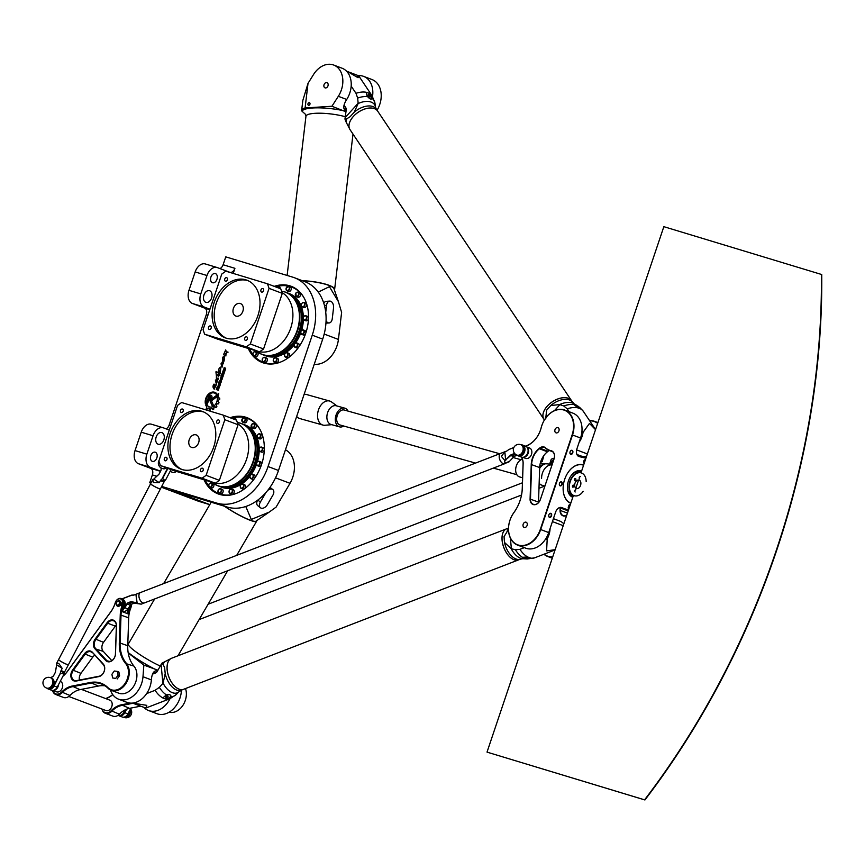 <?xml version="1.0" encoding="UTF-8"?>
<svg xmlns="http://www.w3.org/2000/svg" width="865" height="865" viewBox="0 0 865 865"><rect width="100%" height="100%" fill="white"/><g stroke="black" fill="none" stroke-linecap="round" stroke-linejoin="round"><path stroke-width="1.3" d="M209.795 504.63L171.984 490.325L227.127 507.031A49.921 37 -69.3 0 0 278.487 470.484L322.699 339.134A49.921 37 -69.3 0 0 304.923 281.698L294.468 277.741A49.921 37 110.7 0 1 312.254 335.177L268.042 466.527A49.921 37 110.7 0 1 216.683 503.073L161.723 486.422M210.476 396.657A0.768 0.573 -69.3 0 0 209.676 397.219A0.768 0.573 110.7 0 1 210.736 397.543L210.163 399.241A2.541 1.881 -69.3 0 0 210.184 401.284L212.206 405.858A5.428 4.022 -69.3 0 0 213.406 405.253L211.309 400.56A1.416 1.049 110.7 0 1 211.287 399.414L211.817 397.868A2.292 1.698 -69.3 0 0 210.995 395.229A2.292 1.698 110.7 0 1 211.028 395.24A2.292 1.698 110.7 0 1 211.849 397.878L211.33 399.435A1.416 1.049 -69.3 0 0 211.341 400.571L213.406 405.253M209.676 397.219L207.373 404.052L209.633 397.208M207.373 404.052L205.762 405.253L207.34 404.042M211.028 395.24L210.995 395.229A2.292 1.698 -69.3 0 0 208.552 396.884L205.762 405.253M213.439 405.263A5.428 4.022 110.7 0 1 212.239 405.869L212.206 405.858M218.726 393.683L218.045 395.835L212.498 400.073A0.768 0.562 110.7 0 1 211.979 400.171A0.768 0.562 -69.3 0 0 212.466 400.062L218.012 395.824L218.726 393.683L212.001 398.841A0.768 0.562 -69.3 0 0 211.968 400.171L211.968 400.171M216.542 371.485L217.169 372.404L216.542 371.485L215.904 371.853L216.466 376.394L217.223 374.459L218.413 376.707L220.283 373.312L218.391 376.697M219.937 373.366L218.64 375.756L217.98 371.928L218.65 375.767M217.245 374.491L216.445 376.383M218.012 371.95L217.147 372.404M219.645 372.555L220.607 367.712L219.602 372.534M220.91 366.965L220.272 372.48L220.91 366.965C218.64 368.133 218.099 370.069 219.299 372.772M220.607 367.712L220.24 372.458M223.57 362.846L223.192 363.884L223.57 362.846L222.402 361.635L221.213 364.003M222.435 361.646L223.419 362.889M222.229 362.543L222.143 367.128L222.208 362.543L223.213 363.884M220.997 363.808L222.121 367.128M217.991 387.152L217.537 389.282L216.899 389.088L217.807 387.098L216.931 389.099M218.596 389.596L218.423 390.245L216.293 389.585L218.391 390.223L218.294 388.147L219.407 387.185L218.499 387.466L218.304 386.579L218.542 387.455M218.337 386.59L217.915 386.46A0.735 0.551 -69.3 0 0 217.158 387.001L216.293 389.585M219.18 387.877L219.407 387.185M219.213 387.888L217.915 389.391M221.991 377.454L221.245 377.637L222.121 377.897L221.408 379.108L221.213 377.627L221.051 379.011M220.791 379.573A0.778 0.573 110.7 0 1 220.748 379.551A0.778 0.573 -69.3 0 0 220.759 379.562L221.31 379.724A0.778 0.573 -69.3 0 0 222.11 379.151L222.575 377.778A0.778 0.573 -69.3 0 0 222.305 376.881A0.778 0.573 110.7 0 1 222.619 377.789L222.154 379.173A0.778 0.573 110.7 0 1 221.343 379.735L220.726 379.551A0.778 0.573 -69.3 0 1 220.445 378.654L220.91 377.27A0.778 0.573 -69.3 0 1 221.71 376.707L222.273 376.87A0.778 0.573 -69.3 0 1 222.305 376.881L222.337 376.891M225.149 368.631L223.949 370.501L225.03 368.587L224.932 370.793L225.668 368.609L224.662 368.295L223.894 369.842L224.132 367.701L223.559 370.382M223.916 369.842L224.478 367.798M225.538 368.079L224.565 370.685M223.192 375.951L223.019 376.589L220.845 375.929L222.986 376.578L221.764 374.75L220.845 375.929M221.948 375.572L222.143 374.869M221.991 373.799L221.386 374.329M223.743 374.329L222.078 373.821L221.862 374.469L223.527 374.978L223.743 374.329L223.559 374.988L221.862 374.469M224.792 371.204L224.176 373.15A0.768 0.573 110.7 0 1 223.386 373.712L222.824 373.55A0.789 0.584 110.7 0 1 222.781 373.529L223.343 373.702A0.768 0.573 -69.3 0 0 224.143 373.139L224.792 371.204L223.462 373.075L223.127 370.707L222.478 372.62A0.789 0.584 -69.3 0 0 222.792 373.539L222.759 373.529M223.559 370.836L223.084 372.956M218.802 385.704L218.953 384.32L219.732 384.147L219.559 385.52L218.65 385.249M219.71 384.147L218.683 385.26M220.045 383.573A0.778 0.573 -69.3 0 0 220.024 383.573L220.078 383.595A0.778 0.573 110.7 0 1 220.359 384.493L219.894 385.866L220.326 384.471A0.778 0.573 -69.3 0 0 220.045 383.573L219.461 383.4A0.778 0.573 -69.3 0 0 218.661 383.974L218.196 385.347A0.778 0.573 -69.3 0 0 218.499 386.255A0.778 0.573 110.7 0 1 218.488 386.255M219.894 385.866A0.778 0.573 110.7 0 1 219.094 386.439L219.061 386.428A0.778 0.573 -69.3 0 0 219.861 385.855L219.861 385.855M220.856 380.773L220.164 380.924L220.856 380.773L220.672 382.189L219.667 382.287L220.121 380.914L219.699 382.298M218.542 382.622L220.153 383.108A0.8 0.595 -69.3 0 0 220.986 382.525L221.451 381.119A0.778 0.573 -69.3 0 0 221.181 380.222L220.597 380.049A0.778 0.584 -69.3 0 0 219.786 380.622L218.51 382.611L220.153 383.108M221.213 380.232L221.181 380.222A0.778 0.573 -69.3 0 0 221.148 380.211A0.778 0.573 110.7 0 1 221.494 381.13L221.018 382.535A0.8 0.595 110.7 0 1 220.197 383.119M227.733 351.947L228.068 352.131C226.446 352.715 225.722 353.99 225.916 355.958L225.895 355.947C225.689 353.98 226.403 352.704 228.036 352.109L226.295 352.012L225.722 349.914L223.592 354.499L225.527 353.298L223.592 354.499M225.733 349.925L226.306 352.012M225.527 353.298L225.916 355.958M216.423 384.471L214.217 389.207L216.423 384.471L215.515 385.368L214.596 384.352L214.379 388.439L214.023 384.082L214.39 388.439M214.596 384.352L215.526 385.379M214.023 384.082C212.639 385.877 212.693 387.585 214.196 389.196L214.239 389.207M224.446 356.358L223.138 361.419L224.424 356.348L224.057 361.105L224.738 355.601L224.078 361.105M224.77 355.623L224.738 355.601C222.456 356.769 221.927 358.716 223.116 361.408L223.159 361.429M215.353 380.005L216.315 384.028L218.434 378.319L217.71 379.324L216.38 376.859L216.553 382.914M216.38 376.859L217.721 379.335M218.434 378.319L217.472 380.157M217.364 380.103L216.315 384.028M214.801 392.332L214.834 392.342A8.477 6.282 110.7 0 1 214.834 392.342A8.477 6.282 110.7 0 1 216.996 393.975L216.358 394.418L216.964 393.953A8.477 6.282 -69.3 0 0 214.801 392.332A8.477 6.282 -69.3 0 0 207.687 394.97A8.477 6.282 -69.3 0 0 205.405 403.825L205.859 402.485A7.677 5.687 110.7 0 1 208.422 395.067A7.677 5.687 110.7 0 1 214.52 393.078A7.677 5.687 110.7 0 1 216.358 394.418M214.531 393.088A7.677 5.687 -69.3 0 0 208.443 395.089A7.677 5.687 -69.3 0 0 205.892 402.495L205.405 403.825M218.261 396.732L217.191 397.532A7.082 5.244 110.7 0 1 215.147 404.788A7.082 5.244 110.7 0 1 209.298 406.874A7.082 5.244 110.7 0 1 207.232 405.155L206.162 405.977A8.553 6.336 -69.3 0 0 206.822 406.896L206.27 408.55A10.164 7.536 -69.3 0 0 206.951 409.113L208.173 407.977A8.553 6.336 -69.3 0 0 208.768 408.258A8.553 6.336 110.7 0 1 208.789 408.269A8.553 6.336 -69.3 0 0 209.211 408.399L209.211 410.042A10.164 7.536 -69.3 0 0 210.173 410.14L210.952 408.55A8.553 6.336 -69.3 0 0 212.087 408.323L212.704 409.664A10.164 7.536 -69.3 0 0 213.698 409.199L213.882 407.48A8.553 6.336 -69.3 0 0 214.942 406.669L216.012 407.426A10.164 7.536 -69.3 0 0 216.823 406.507L216.38 405.036A8.553 6.336 -69.3 0 0 217.158 403.782L218.467 403.836A10.164 7.536 -69.3 0 0 218.964 402.625L218.023 401.63A8.553 6.336 -69.3 0 0 218.337 400.214L219.656 399.457A10.164 7.536 -69.3 0 0 219.71 398.268L218.434 397.976A8.553 6.336 -69.3 0 0 218.261 396.732L218.304 396.743A8.553 6.336 110.7 0 1 218.467 397.976M219.569 397.986L219.753 398.278A10.164 7.536 110.7 0 1 219.699 399.468L218.337 400.214A8.553 6.336 110.7 0 1 218.056 401.641L218.996 402.636A10.164 7.536 110.7 0 1 218.499 403.847L217.158 403.782A8.553 6.336 110.7 0 1 216.412 405.058L216.38 405.036M216.412 405.058L216.866 406.518A10.164 7.536 110.7 0 1 216.045 407.437L215.731 407.512M214.963 406.691A8.553 6.336 110.7 0 1 213.925 407.491L213.882 407.48M213.925 407.491L213.731 409.21A10.164 7.536 110.7 0 1 212.736 409.675L212.541 409.664M212.098 408.345A8.553 6.336 110.7 0 1 210.984 408.561L210.952 408.55M210.984 408.561L210.206 410.151A10.164 7.536 110.7 0 1 209.287 410.064L209.287 410.064M208.206 407.999L207.049 409.156M209.308 406.885A7.082 5.244 -69.3 0 1 207.265 405.166L207.232 405.155M170.816 425.493L169.172 424.996L206.303 314.655L207.946 315.152M150.91 483.146L149.721 482.789L152.37 474.907A5.547 3.72 106.9 0 0 150.661 468.333L138.465 463.726L150.283 467.305A11.094 7.439 -73.1 0 1 146.855 454.157L135.037 450.579A11.094 7.439 106.9 0 0 138.465 463.726M219.959 268.583A5.547 3.72 106.9 0 0 223.105 264.744L225.754 256.862L292.716 277.146A49.921 37 110.7 0 1 294.468 277.741M223.105 264.744L234.923 268.323L233.204 273.405M230.058 417.719A40.774 30.221 110.7 0 1 245.595 417.168A40.774 30.221 110.7 0 1 247.022 417.654A40.774 30.221 110.7 0 1 260.862 466.484A40.774 30.221 110.7 0 1 218.164 493.915A40.774 30.221 110.7 0 1 204.064 479.805M274.259 286.358A40.774 30.221 110.7 0 1 289.797 285.818A40.774 30.221 110.7 0 1 291.235 286.304A40.774 30.221 110.7 0 1 305.064 335.133A40.774 30.221 110.7 0 1 262.365 362.565A40.774 30.221 110.7 0 1 248.266 348.454M172.557 472.333A5.547 4.109 110.7 0 0 172.751 472.398A5.547 4.109 110.7 0 0 176.406 471.425A5.547 4.109 110.7 0 1 172.751 472.398A5.547 4.109 110.7 0 1 172.557 472.333L170.102 471.403M149.721 482.789L150.867 483.221M161.322 487.179L198.474 501.246L209.773 504.663M135.037 450.579L141.233 432.186L153.051 435.765A11.094 7.439 -73.1 0 1 163.226 427.786A11.094 7.439 -73.1 0 1 163.55 427.894L169.27 430.067M151.732 424.315A11.094 7.439 106.9 0 0 151.407 424.207A11.094 7.439 106.9 0 0 141.233 432.186M169.172 424.996A5.547 3.72 -73.1 0 1 166.026 428.835M209.795 309.659L204.594 308.081A5.547 3.72 -73.1 0 1 206.303 314.655M204.594 308.081L192.398 303.464L204.216 307.053A11.094 7.439 -73.1 0 1 200.788 293.905L188.97 290.326A11.094 7.439 106.9 0 0 192.398 303.464M188.97 290.326L195.166 271.934L206.973 275.513A11.094 7.439 -73.1 0 1 217.158 267.534A11.094 7.439 -73.1 0 1 217.483 267.642L229.668 272.259A5.547 3.72 -73.1 0 0 229.831 272.313A5.547 3.72 -73.1 0 0 234.923 268.323M205.665 264.063A11.094 7.439 106.9 0 0 205.34 263.955A11.094 7.439 106.9 0 0 195.166 271.934M155.354 452.254A4.801 3.211 -73.1 0 1 156.868 457.834A4.801 3.211 -73.1 0 1 152.435 461.38A4.801 3.211 -73.1 0 1 150.748 455.866A4.801 3.211 -73.1 0 1 155.213 452.2A4.801 3.211 -73.1 0 1 155.354 452.254M212.412 282.693A4.801 3.211 -73.1 0 1 210.898 277.114A4.801 3.211 -73.1 0 1 215.331 273.556A4.801 3.211 -73.1 0 1 217.018 279.081A4.801 3.211 -73.1 0 1 212.552 282.736A4.801 3.211 -73.1 0 1 212.412 282.693M209.698 290.759A6.098 4.087 -73.1 0 1 211.622 297.863A6.098 4.087 -73.1 0 1 205.989 302.382A6.098 4.087 -73.1 0 1 203.837 295.354A6.098 4.087 -73.1 0 1 209.525 290.705A6.098 4.087 -73.1 0 1 209.698 290.759M161.96 432.63A6.098 4.087 -73.1 0 1 163.885 439.723A6.098 4.087 -73.1 0 1 158.241 444.242A6.098 4.087 -73.1 0 1 156.1 437.214A6.098 4.087 -73.1 0 1 161.777 432.565A6.098 4.087 -73.1 0 1 161.96 432.63M206.973 275.513L200.788 293.905M204.216 307.053L209.946 309.216M153.051 435.765L146.855 454.157M150.283 467.305L160.598 471.209M292.943 287.039A40.774 30.221 -69.3 0 0 289.191 286.293M260.841 361.224A40.774 30.221 -69.3 0 0 264.139 363.149M248.742 418.39A40.774 30.221 -69.3 0 0 244.99 417.654M216.628 492.574A40.774 30.221 -69.3 0 0 219.926 494.51M257.554 355.71A2.357 1.752 -69.3 0 0 257.132 352.174L255.564 351.579A2.357 1.752 -69.3 0 0 253.099 353.169A2.357 1.752 -69.3 0 0 253.899 355.991A2.357 1.752 -69.3 0 0 255.986 355.115A2.357 1.752 -69.3 0 0 255.564 351.579C252.85 351.969 252.288 353.439 253.899 355.991L255.456 356.585A2.357 1.752 -69.3 0 0 257.554 355.71M267.231 360.673A2.357 1.752 -69.3 0 0 266.398 357.959L264.831 357.364A2.357 1.752 -69.3 0 0 262.365 358.953A2.357 1.752 -69.3 0 0 263.155 361.775A2.357 1.752 -69.3 0 0 265.663 360.078A2.357 1.752 -69.3 0 0 264.831 357.364C262.117 357.753 261.554 359.224 263.155 361.775L264.722 362.37A2.357 1.752 -69.3 0 0 267.231 360.673M278.476 360.164A2.357 1.752 -69.3 0 0 277.481 358.337L275.913 357.753A2.357 1.752 -69.3 0 0 273.448 359.332A2.357 1.752 -69.3 0 0 274.248 362.154A2.357 1.752 -69.3 0 0 276.908 359.57A2.357 1.752 -69.3 0 0 275.913 357.753C273.199 358.132 272.637 359.602 274.248 362.154L275.805 362.749A2.357 1.752 -69.3 0 0 278.476 360.164M289.57 354.25A2.357 1.752 -69.3 0 0 288.694 353.266L287.126 352.671A2.357 1.752 -69.3 0 0 284.661 354.261A2.357 1.752 -69.3 0 0 285.461 357.083A2.357 1.752 -69.3 0 0 287.515 356.25A2.357 1.752 -69.3 0 0 288.002 353.655A2.357 1.752 -69.3 0 0 287.126 352.671C284.412 353.061 283.85 354.531 285.461 357.083L287.018 357.678A2.357 1.752 -69.3 0 0 289.083 356.845A2.357 1.752 -69.3 0 0 289.57 354.25M298.825 343.848A2.357 1.752 -69.3 0 0 298.328 343.502L296.76 342.918A2.357 1.752 -69.3 0 0 294.295 344.497A2.357 1.752 -69.3 0 0 295.095 347.319A2.357 1.752 -69.3 0 0 297.398 346.108A2.357 1.752 -69.3 0 0 297.257 343.254A2.357 1.752 -69.3 0 0 296.76 342.918C294.046 343.297 293.495 344.767 295.095 347.319L296.663 347.914A2.357 1.752 -69.3 0 0 298.966 346.703A2.357 1.752 -69.3 0 0 298.825 343.848M305.864 332.874A2.357 1.752 -69.3 0 0 304.923 330.549L303.258 329.922C300.62 330.333 300.09 331.814 301.68 334.366A2.357 1.752 -69.3 0 0 304.156 332.776A2.357 1.752 -69.3 0 0 303.356 329.954A2.357 1.752 -69.3 0 0 303.269 329.922A2.357 1.752 -69.3 0 0 300.858 331.598A2.357 1.752 -69.3 0 0 301.68 334.366L303.247 334.96A2.357 1.752 -69.3 0 0 305.604 333.641M305.788 320.774A2.357 1.752 -69.3 0 0 308.264 319.185A2.357 1.752 -69.3 0 0 307.464 316.363L305.896 315.768A2.357 1.752 -69.3 0 0 305.118 315.714A2.357 1.752 -69.3 0 0 303.28 317.855A2.357 1.752 -69.3 0 0 304.231 320.18A2.357 1.752 -69.3 0 0 306.697 318.59A2.357 1.752 -69.3 0 0 305.896 315.768L305.053 315.714C303.053 316.439 302.782 317.931 304.231 320.18L305.788 320.774M303.907 307.518A2.357 1.752 -69.3 0 0 306.372 305.929A2.357 1.752 -69.3 0 0 305.572 303.107L304.004 302.523A2.357 1.752 -69.3 0 0 302.523 302.782A2.357 1.752 -69.3 0 0 301.334 305.053A2.357 1.752 -69.3 0 0 302.339 306.924A2.357 1.752 -69.3 0 0 304.804 305.345A2.357 1.752 -69.3 0 0 304.004 302.523L302.436 302.782C300.955 304.534 300.923 305.907 302.339 306.924L303.907 307.518M297.863 297.214A2.357 1.752 -69.3 0 0 300.328 295.635A2.357 1.752 -69.3 0 0 299.528 292.813L297.971 292.219A2.357 1.752 -69.3 0 0 295.873 293.094A2.357 1.752 -69.3 0 0 296.295 296.63A2.357 1.752 -69.3 0 0 298.771 295.041A2.357 1.752 -69.3 0 0 297.971 292.219L295.798 293.094L296.295 296.63L297.863 297.214M288.596 291.44A2.357 1.752 -69.3 0 0 291.062 289.851A2.357 1.752 -69.3 0 0 290.272 287.029L288.705 286.434A2.357 1.752 -69.3 0 0 286.196 288.132A2.357 1.752 -69.3 0 0 287.029 290.845A2.357 1.752 -69.3 0 0 289.505 289.256A2.357 1.752 -69.3 0 0 288.705 286.434L286.12 288.099L287.029 290.845L288.596 291.44M280.173 288.596A2.357 1.752 -69.3 0 0 279.19 286.639L277.622 286.055A2.357 1.752 -69.3 0 0 275.578 286.856M213.352 487.06A2.357 1.752 -69.3 0 0 212.92 483.535L211.352 482.94A2.357 1.752 -69.3 0 0 208.887 484.53A2.357 1.752 -69.3 0 0 209.687 487.352A2.357 1.752 -69.3 0 0 211.784 486.465A2.357 1.752 -69.3 0 0 211.352 482.94C208.638 483.319 208.087 484.789 209.687 487.352L211.255 487.947A2.357 1.752 -69.3 0 0 213.352 487.06M223.029 492.023A2.357 1.752 -69.3 0 0 222.186 489.32L220.618 488.725A2.357 1.752 -69.3 0 0 218.153 490.304A2.357 1.752 -69.3 0 0 218.953 493.137A2.357 1.752 -69.3 0 0 221.462 491.439A2.357 1.752 -69.3 0 0 220.618 488.725C217.904 489.103 217.353 490.574 218.953 493.137L220.521 493.72A2.357 1.752 -69.3 0 0 223.029 492.023M234.274 491.515A2.357 1.752 -69.3 0 0 233.269 489.698L231.701 489.103A2.357 1.752 -69.3 0 0 229.236 490.693A2.357 1.752 -69.3 0 0 230.036 493.515A2.357 1.752 -69.3 0 0 232.707 490.92A2.357 1.752 -69.3 0 0 231.701 489.103C228.987 489.493 228.436 490.963 230.036 493.515L231.604 494.11A2.357 1.752 -69.3 0 0 234.274 491.515M245.368 485.611A2.357 1.752 -69.3 0 0 244.481 484.627L242.914 484.032A2.357 1.752 -69.3 0 0 240.448 485.622A2.357 1.752 -69.3 0 0 241.249 488.444A2.357 1.752 -69.3 0 0 243.314 487.601A2.357 1.752 -69.3 0 0 243.8 485.016A2.357 1.752 -69.3 0 0 242.914 484.032C240.2 484.411 239.648 485.881 241.249 488.444L242.816 489.028A2.357 1.752 -69.3 0 0 244.881 488.195A2.357 1.752 -69.3 0 0 245.368 485.611M254.624 475.199A2.357 1.752 -69.3 0 0 254.126 474.863L252.558 474.269A2.357 1.752 -69.3 0 0 250.082 475.858A2.357 1.752 -69.3 0 0 250.882 478.68A2.357 1.752 -69.3 0 0 253.186 477.458A2.357 1.752 -69.3 0 0 253.056 474.604A2.357 1.752 -69.3 0 0 252.558 474.269C249.844 474.658 249.282 476.128 250.882 478.68L252.45 479.275A2.357 1.752 -69.3 0 0 254.753 478.053A2.357 1.752 -69.3 0 0 254.624 475.199M261.652 464.235A2.357 1.752 -69.3 0 0 260.711 461.899L259.057 461.283C256.408 461.683 255.889 463.164 257.478 465.716A2.357 1.752 -69.3 0 0 259.943 464.137A2.357 1.752 -69.3 0 0 259.143 461.315A2.357 1.752 -69.3 0 0 259.067 461.283A2.357 1.752 -69.3 0 0 256.656 462.948A2.357 1.752 -69.3 0 0 257.478 465.716L259.046 466.311A2.357 1.752 -69.3 0 0 261.403 464.992M261.587 452.125A2.357 1.752 -69.3 0 0 264.052 450.546A2.357 1.752 -69.3 0 0 263.252 447.724L261.684 447.129A2.357 1.752 -69.3 0 0 260.906 447.075A2.357 1.752 -69.3 0 0 259.078 449.216A2.357 1.752 -69.3 0 0 260.019 451.541A2.357 1.752 -69.3 0 0 262.484 449.951A2.357 1.752 -69.3 0 0 261.684 447.129L260.841 447.064C258.851 447.8 258.57 449.281 260.019 451.541L261.587 452.125M259.695 438.879A2.357 1.752 -69.3 0 0 262.16 437.29A2.357 1.752 -69.3 0 0 261.371 434.468L259.803 433.873A2.357 1.752 -69.3 0 0 258.311 434.144A2.357 1.752 -69.3 0 0 257.132 436.403A2.357 1.752 -69.3 0 0 258.127 438.285A2.357 1.752 -69.3 0 0 260.603 436.695A2.357 1.752 -69.3 0 0 259.803 433.873L258.224 434.144C256.754 435.884 256.721 437.268 258.127 438.285L259.695 438.879M253.661 428.575A2.357 1.752 -69.3 0 0 256.127 426.986A2.357 1.752 -69.3 0 0 255.326 424.164L253.759 423.569A2.357 1.752 -69.3 0 0 251.672 424.456A2.357 1.752 -69.3 0 0 252.093 427.98A2.357 1.752 -69.3 0 0 254.559 426.391A2.357 1.752 -69.3 0 0 253.759 423.569L251.585 424.445L252.093 427.98L253.661 428.575M244.395 422.79A2.357 1.752 -69.3 0 0 246.86 421.201A2.357 1.752 -69.3 0 0 246.06 418.379L244.492 417.795A2.357 1.752 -69.3 0 0 241.984 419.493A2.076 1.546 110.7 0 1 244.795 418.444A2.076 1.546 110.7 0 1 243.649 421.861A2.076 1.546 110.7 0 1 242.005 419.482A2.357 1.752 -69.3 0 0 242.827 422.196A2.357 1.752 -69.3 0 0 245.292 420.617A2.357 1.752 -69.3 0 0 244.492 417.795L241.919 419.46L242.827 422.196L244.395 422.79M235.972 419.957A2.357 1.752 -69.3 0 0 234.977 418L233.409 417.406A2.357 1.752 -69.3 0 0 231.377 418.217A2.076 1.546 110.7 0 1 234.026 419.211M166.458 467.9A4.995 3.698 110.7 0 0 166.48 467.879A5.547 4.109 110.7 0 1 162.804 468.635L161.928 468.311A5.547 4.109 -69.3 0 0 162.123 468.376A5.547 4.109 -69.3 0 0 165.604 467.554M209.233 329.424A1.838 1.362 110.7 0 1 210.476 325.954A1.838 1.362 110.7 0 1 209.233 329.424M247.347 339.048A1.838 1.362 110.7 0 1 244.752 338.161A1.838 1.362 110.7 0 1 247.347 339.048M262.874 288.607A1.838 1.362 110.7 0 1 261.63 292.078A1.838 1.362 110.7 0 1 262.874 288.607M224.77 278.984A1.838 1.362 110.7 0 1 227.354 279.86A1.838 1.362 110.7 0 1 224.77 278.984M242.87 311.238A6.661 4.93 110.7 0 1 235.788 316.028A6.661 4.93 110.7 0 1 233.528 308.059A6.661 4.93 110.7 0 1 240.502 303.583A6.661 4.93 110.7 0 1 242.87 311.238M269.047 288.369L250.331 343.978L246.287 346.854L204.605 334.225L217.839 339.231L259.522 351.86L263.565 348.984L282.282 293.376L280.747 288.813L267.512 283.807L269.047 288.369L282.282 293.376M247.985 280.649A30.783 22.814 -69.3 0 0 216.801 301.723A30.783 22.814 -69.3 0 0 226.219 338.161M257.921 315.639A30.783 22.814 110.7 0 1 225.16 337.804A30.783 22.814 110.7 0 1 214.715 300.933A30.783 22.814 110.7 0 1 246.958 280.217A30.783 22.814 110.7 0 1 257.921 315.639M261.554 354.239L256.181 350.855A33.184 24.598 110.7 0 0 297.182 330.365A33.184 24.598 110.7 0 0 281.547 291.202A33.281 24.663 110.7 0 1 284.585 291.84A33.281 24.663 110.7 0 1 285.104 292.002A33.281 24.663 110.7 0 1 285.753 292.24A33.281 24.663 110.7 0 1 297.614 330.527A33.281 24.663 110.7 0 1 262.192 354.488A33.281 24.663 110.7 0 1 261.554 354.239A33.281 24.663 110.7 0 1 258.148 352.347M285.753 292.24L287.223 292.792A33.281 24.663 110.7 0 1 298.512 332.657A33.281 24.663 110.7 0 1 263.663 355.05L262.192 354.488M299.614 306.578A32.005 23.723 110.7 0 1 282.077 352.92M287.894 293.062A33.281 24.674 110.7 0 1 288.586 293.311A33.281 24.674 110.7 0 1 299.874 333.166A33.281 24.674 110.7 0 1 265.014 355.558A33.281 24.674 110.7 0 1 264.333 355.288M288.932 293.44A33.281 24.674 110.7 0 1 289.278 293.57A33.281 24.674 110.7 0 1 303.388 317.26M303.388 319.39A33.281 24.674 110.7 0 1 301.604 330.365M300.685 333.122A33.281 24.674 110.7 0 1 295.56 342.973M294.089 344.951A33.281 24.674 110.7 0 1 265.717 355.829A33.281 24.674 110.7 0 1 265.371 355.688M278.141 286.25A40.212 29.81 110.7 0 1 290.316 286.607A40.212 29.81 110.7 0 1 291.732 287.083A40.212 29.81 110.7 0 1 304.599 298.858M280.693 362.003A40.212 29.81 110.7 0 1 263.263 362.305A40.212 29.81 110.7 0 1 254.332 356.164M252.84 354.358A40.212 29.81 110.7 0 1 249.553 348.844M291.732 287.083L294.522 288.142A40.212 29.81 110.7 0 1 295.862 288.705M267.426 363.83A40.212 29.81 110.7 0 1 266.052 363.365L263.263 362.305M246.287 346.854L259.522 351.86M250.331 343.978L263.565 348.984M204.605 334.225L203.07 329.651L221.775 274.054L225.819 271.178L267.512 283.807M218.672 419.957A1.838 1.362 110.7 0 1 217.429 423.428A1.838 1.362 110.7 0 1 218.672 419.957M180.569 410.334A1.838 1.362 110.7 0 1 183.153 411.221A1.838 1.362 110.7 0 1 180.569 410.334M165.031 460.775A1.838 1.362 110.7 0 1 166.275 457.304A1.838 1.362 110.7 0 1 165.031 460.775M203.134 470.398A1.838 1.362 110.7 0 1 200.55 469.522A1.838 1.362 110.7 0 1 203.134 470.398M189.208 439.723A6.661 4.93 110.7 0 1 196.301 434.933A6.661 4.93 110.7 0 1 198.55 442.902A6.661 4.93 110.7 0 1 191.587 447.389A6.661 4.93 110.7 0 1 189.208 439.723M238.07 424.737L236.534 420.163L223.3 415.157L224.835 419.73L238.07 424.737L219.364 480.345L215.32 483.221L173.627 470.592L160.403 465.575L158.857 461.013L177.574 405.404L181.618 402.528L223.3 415.157M203.783 412.01A30.783 22.814 -69.3 0 0 172.081 434.533A30.783 22.814 -69.3 0 0 182.007 469.522M169.994 433.743A30.783 22.814 110.7 0 1 202.745 411.578A30.783 22.814 110.7 0 1 213.19 448.448A30.783 22.814 110.7 0 1 180.958 469.165A30.783 22.814 110.7 0 1 169.994 433.743M240.903 423.363L237.334 422.531A33.281 24.663 110.7 0 1 240.903 423.363A33.281 24.663 110.7 0 1 241.551 423.591A33.281 24.663 110.7 0 1 253.131 462.667A33.281 24.663 110.7 0 1 219.159 486.249A33.281 24.663 110.7 0 1 217.991 485.849A33.281 24.663 110.7 0 1 217.353 485.589A33.281 24.663 110.7 0 1 213.936 483.708M241.551 423.591L243.022 424.153A33.281 24.663 110.7 0 1 254.591 463.229A33.281 24.663 110.7 0 1 220.629 486.8A33.281 24.663 110.7 0 1 219.451 486.4L217.991 485.849M255.413 437.939A32.005 23.723 110.7 0 1 237.875 484.281M243.681 424.412A33.281 24.674 110.7 0 1 244.373 424.661A33.281 24.674 110.7 0 1 255.954 463.737A33.281 24.674 110.7 0 1 221.981 487.319A33.281 24.674 110.7 0 1 220.813 486.919A33.281 24.674 110.7 0 1 220.132 486.638M249.877 476.312A33.281 24.674 110.7 0 1 222.683 487.579A33.281 24.674 110.7 0 1 221.505 487.179A33.281 24.674 110.7 0 1 221.159 487.049M244.719 424.802A33.281 24.674 110.7 0 1 245.076 424.931A33.281 24.674 110.7 0 1 259.186 448.611M259.186 450.741A33.281 24.674 110.7 0 1 257.402 461.715M256.473 464.483A33.281 24.674 110.7 0 1 251.347 474.334M236.491 493.364A40.212 29.81 110.7 0 1 220.467 494.142A40.212 29.81 110.7 0 1 219.05 493.666A40.212 29.81 110.7 0 1 210.13 487.514M208.627 485.708A40.212 29.81 110.7 0 1 205.351 480.194M233.939 417.611A40.212 29.81 110.7 0 1 247.531 418.444A40.212 29.81 110.7 0 1 260.387 430.219M223.213 495.191A40.212 29.81 110.7 0 1 221.84 494.715L219.05 493.666M247.531 418.444L250.309 419.493A40.212 29.81 110.7 0 1 251.65 420.055M224.835 419.73L206.13 475.328L202.086 478.204L215.32 483.221M202.086 478.204L160.403 465.575M206.13 475.328L219.364 480.345M345.968 111.801L331.922 106.254L338.323 96.307A21.636 16.035 -69.3 0 0 333.674 65.037A21.636 16.035 -69.3 0 0 313.508 74.552L308.016 83.364L305.107 107.963A24.404 5.222 -173.3 0 0 301.68 110.147A24.404 5.222 -173.3 0 0 302.08 111.282L305.507 114.342M307.918 104.049A1.362 1.006 110.7 0 1 309.454 102.708A1.362 1.006 110.7 0 1 308.481 105.26A1.362 1.006 110.7 0 1 307.918 104.049M328.149 85.138A2.779 2.054 -69.3 0 0 326.992 82.672A2.779 2.054 -69.3 0 0 324.094 84.543A2.779 2.054 -69.3 0 0 325.035 87.862A2.779 2.054 -69.3 0 0 328.149 85.138M326.073 320.742A5.547 3.525 86.3 0 0 329.132 322.948A5.547 3.525 86.3 0 0 332.257 318.731L333.533 307.972A5.547 3.525 86.3 0 0 329.695 301.117A5.547 3.525 86.3 0 0 326.57 305.334L325.737 312.362M323.802 303.28A5.547 3.525 -93.7 0 1 326.278 301.334L329.695 301.117M318.266 292.121L329.403 286.65L338.377 301.582L341.621 312.395L338.42 339.448A24.404 18.089 110.7 0 1 314.244 364.262M338.377 301.582L334.009 288.813A23.852 5.104 -173.3 0 0 302.599 280.822M334.409 289.97A24.404 5.222 -173.3 0 0 334.625 289.418A24.404 5.222 -173.3 0 0 329.176 285.353A24.404 5.222 -173.3 0 0 302.231 280.682M331.922 106.254L305.107 107.963M308.016 83.364L302.826 100.459L301.68 110.147M333.674 65.037L342.064 68.216A21.636 16.035 110.7 0 1 346.714 99.475L346.043 100.524C343.102 105.703 343.059 109.141 345.892 110.85L346.087 110.925M372.523 96.48A21.636 16.035 -69.3 0 0 363.657 76.39L372.047 79.558A21.636 16.035 110.7 0 1 377.075 110.223M363.657 76.39A21.636 16.035 -69.3 0 0 358.359 75.644M267.642 490.487A5.547 3.633 -52.2 0 1 272.778 489.525A5.547 3.633 -52.2 0 1 272.864 495.223L267.328 504.695A5.547 3.633 -52.2 0 1 260.441 507.766A5.547 3.633 -52.2 0 1 260.365 502.057L265.901 492.585A5.547 3.633 -52.2 0 1 265.944 492.509M257.565 500.262A5.547 3.633 127.8 0 0 257.792 505.701L260.441 507.766M272.778 489.525L270.129 487.471A5.547 3.633 127.8 0 0 269.988 487.363M245.779 506.49L251.304 519.433L269.199 512.112L276.086 507.117L290.002 483.308A24.404 18.089 -69.3 0 0 285.45 449.789M269.199 512.112L255.954 521.173A23.852 3.557 -149.7 0 1 224.705 506.295M256.656 520.698A24.404 3.633 -149.7 0 1 256.613 521.271A24.404 3.633 -149.7 0 1 250.115 520.265A24.404 3.633 -149.7 0 1 224.413 506.209M157.927 670.213L143.85 665.088L142.985 676.722A21.636 16.035 110.7 0 1 118.559 699.179A21.636 16.035 110.7 0 1 110.428 689.978M143.85 665.088L128.204 652.956M118.559 699.179L126.95 702.358A21.636 16.035 -69.3 0 0 151.375 679.901L151.472 678.679C152.229 672.884 154.208 670.288 157.419 670.894L157.527 670.937M169.994 698.704A21.636 16.035 110.7 0 1 148.542 710.522L156.933 713.701A21.636 16.035 -69.3 0 0 181.358 691.243L181.445 690.119M148.542 710.522A21.636 16.035 110.7 0 1 143.925 707.419M543.944 419.298A16.64 9.883 -33.8 0 1 543.934 419.276A16.64 9.883 -33.8 0 1 552.259 401.814A16.64 9.883 -33.8 0 1 571.592 400.765L377.681 111.131A16.64 9.883 146.2 0 0 358.359 112.18A16.64 9.883 146.2 0 0 350.022 129.642A16.64 9.883 -33.8 0 1 350.001 129.609A16.64 9.883 -33.8 0 1 358.326 112.147A16.64 9.883 -33.8 0 1 377.659 111.098A16.64 9.883 -33.8 0 1 377.67 111.109L376.297 109.066A16.64 9.883 -33.8 0 0 354.066 112.342L350.076 116.743L354.066 112.342M369.117 108.082A16.586 9.85 146.2 0 0 350.476 120.57M550.81 405.544L546.572 410.237L550.81 405.544L559.677 404.55A17.646 10.477 -33.8 0 1 574.003 403.728L571.614 400.798A16.64 9.883 146.2 0 0 552.292 401.847A16.64 9.883 146.2 0 0 543.955 419.309L544.399 419.979M563.05 397.749A16.586 9.85 146.2 0 0 544.399 410.237M351.179 86.122L355.991 93.312L357.656 98.091L358.142 103.249L345.167 117.608L344.93 119.024L346.281 122.387A16.64 9.883 -33.8 0 1 346.822 118.765L350.076 116.743M346.281 122.387L350.001 129.609M366.457 92.501A4.163 1.708 -129.3 0 1 370.361 94.804A4.163 1.708 -129.3 0 1 371.647 98.978M368.112 95.485A1.362 0.562 -129.3 0 1 368.101 94.75A1.362 0.562 -129.3 0 1 369.398 95.453A1.362 0.562 -129.3 0 1 369.831 96.858A1.362 0.562 -129.3 0 1 368.977 96.61A1.362 0.562 -129.3 0 1 368.112 95.485M369.474 93.431A20.522 12.186 146.2 0 1 372.112 95.842L374.967 103.195A19.517 11.591 -33.8 0 0 372.004 98.35C371.323 99.724 369.874 99.172 367.679 96.718L366.544 94.653L366.619 92.35L369.474 93.431L371.68 98.956M366.565 92.393L366.619 92.35A20.522 12.186 146.2 0 0 355.991 93.312M357.591 76.293C358.953 75.266 359.094 75.731 358.024 77.699L347.406 71.492L358.694 75.796L372.112 95.842M347.406 71.492L346.541 71.179M376.297 109.066L375.605 107.39A17.646 10.477 146.2 0 0 358.153 103.541L354.315 112.05M344.93 119.024L346.822 118.765M345.167 117.608L346.216 109.963A3.33 2.465 -69.3 0 0 345.784 107.703L344.032 105.076M580.653 408.961A4.163 0.854 34.1 0 0 577.452 405.966A4.163 0.854 34.1 0 0 573.787 404.431M576.328 406.485L578.307 407.577L576.328 406.485M578.144 406.247L580.804 408.875L577.863 407.869L573.809 404.377L578.144 406.247M554.454 410.637L559.904 404.615L563.796 405.999L567.224 408.821L569.17 411.729M581.972 430.857L583.032 432.435L589.476 423.418L595.531 429.667M579.107 442.318A17.7 13.126 -69.3 0 0 583.032 432.435M576.987 454.503L580.329 455.769A18.306 13.57 -69.3 0 0 586.621 456.125M546.572 410.237L545.75 418.984M545.88 416.087A16.64 9.883 146.2 0 0 545.361 418.498M508.501 528.082L506.598 528.818A16.64 9.31 68.9 0 0 503.906 547.696A16.64 9.31 68.9 0 0 518.589 559.871A16.64 9.31 -111.1 0 1 503.863 547.718A16.64 9.31 -111.1 0 1 506.555 528.839L171.627 658.243A16.64 9.31 68.9 0 0 168.945 677.111A16.64 9.31 68.9 0 0 183.618 689.286A16.64 9.31 -111.1 0 1 183.575 689.297A16.64 9.31 -111.1 0 1 168.902 677.133A16.64 9.31 -111.1 0 1 171.584 658.254A16.64 9.31 -111.1 0 1 171.605 658.243L161.766 663.271L161.095 664.558L162.901 683.393L159.355 687.329L155.073 690.313L146.639 693.579M167.334 664.59A16.586 9.277 68.9 0 0 176.179 687.47M502.305 535.176A16.586 9.277 68.9 0 0 511.139 558.055M520.514 559.125L522.817 558.736A17.646 9.872 -111.1 0 1 511.172 548.68L504.49 542.442A16.64 9.31 68.9 0 0 520.514 559.125L518.589 559.871A16.64 9.31 -111.1 0 1 518.546 559.882L181.228 690.205A16.64 9.31 -111.1 0 1 165.215 673.532L163.085 683.166A17.646 9.872 68.9 0 0 179.25 691.47L181.228 690.205M165.237 673.911L164.642 667.758L163.161 664.482A16.64 9.31 -111.1 0 1 164.858 661.509M164.642 667.758L165.215 673.532M170.816 695.622A4.163 1.925 -14.5 0 1 169.389 697.59A4.163 1.925 -14.5 0 1 162.793 697.785M167.626 696.93A1.362 0.627 -14.5 0 1 166.285 697.309A1.362 0.627 -14.5 0 1 165.453 696.941A1.362 0.627 -14.5 0 1 166.61 695.99A1.362 0.627 -14.5 0 1 168.091 696.26A1.362 0.627 -14.5 0 1 167.626 696.93M179.25 691.47L176.157 694.606A19.517 10.921 -111.1 0 1 170.708 696.498L169.443 697.839L165.68 699.017L162.815 697.936L166.383 694.865C169.605 694.271 171.054 694.811 170.708 696.498L170.827 695.665M165.68 699.017A20.522 11.472 68.9 0 0 169.843 698.769L145.807 708.057L132.475 703.083L146.801 705.343C146.326 707.97 145.785 708.673 145.19 707.451M152.5 674.149L155.549 672.97A3.33 2.465 -69.3 0 0 157.279 671.37L161.095 664.558M163.161 664.482L161.766 663.271M522.265 557.514A4.163 1.114 -177.2 0 0 524.698 558.595A4.163 1.114 -177.2 0 0 529.023 558.649A4.163 1.114 -177.2 0 0 530.515 558.022L530.559 558.185M527.272 557.979L525.055 557.59L527.272 557.979M524.341 547.642L519.93 549.351L515.41 549.762A19.517 10.921 68.9 0 0 522.438 557.298L527.682 556.974L530.537 558.055L526.763 558.941C523.455 558.66 522.006 558.12 522.438 557.298L522.255 557.568M555.146 549.675L546.583 550.886L547.231 538.808L545.274 539.565M547.231 538.808A17.7 13.126 -69.3 0 0 550.075 528.58M515.41 549.762L511.388 548.756L510.361 538.03M563.829 523.855A18.306 13.57 -69.3 0 0 559.785 521.076L553.405 518.665M508.642 529.25L504.036 536.635L504.63 542.788M504.49 542.442L504.036 536.635M506.987 531.64A16.64 9.31 -111.1 0 1 508.479 528.893M521.552 457.131A8.326 6.163 -69.3 0 0 522.038 458.439A11.094 8.228 110.7 0 1 523.087 463.672L522.255 488.476A33.281 24.674 110.7 0 1 513.918 512.534A21.636 16.035 -69.3 0 0 517.659 545.123A21.636 16.035 -69.3 0 0 540.679 529.542L572.511 434.965A21.636 16.035 -69.3 0 0 564.802 410.075L572.846 413.124A21.636 16.035 110.7 0 1 580.556 438.004L576.879 448.946A6.379 4.282 106.9 0 0 576.393 451.952A6.379 4.282 106.9 0 0 579.204 456.612L585.173 458.018A16.359 10.975 -73.1 0 1 585.919 458.234M568.446 510.134L561.655 507.571A6.379 4.282 106.9 0 0 556.725 509.874A6.379 4.282 106.9 0 0 555.622 512.091L548.724 532.581A21.636 16.035 110.7 0 1 525.704 548.161L517.659 545.123M570.738 454.33A2.119 1.427 106.9 0 0 572.652 453.087A2.119 1.427 106.9 0 0 572.414 450.514A2.119 1.427 106.9 0 0 570.457 451.076A2.119 1.427 106.9 0 0 569.927 452.817A2.119 1.427 106.9 0 0 570.738 454.33M549.524 517.378A2.119 1.427 106.9 0 0 551.427 516.135A2.119 1.427 106.9 0 0 551.2 513.561A2.119 1.427 106.9 0 0 549.232 514.134A2.119 1.427 106.9 0 0 548.702 515.864A2.119 1.427 106.9 0 0 549.524 517.378M570.392 504.371A1.946 1.298 106.9 0 0 569.062 505.128A1.946 1.298 106.9 0 0 568.727 505.798L568.381 506.847A1.946 1.298 106.9 0 0 568.229 507.766A1.946 1.298 106.9 0 0 568.813 509.063M583.659 464.948A20.241 13.57 106.9 0 0 568.154 472.333A20.241 13.57 106.9 0 0 563.126 488.941A20.241 13.57 106.9 0 0 570.749 503.3M585.421 459.715A1.946 1.298 106.9 0 0 584.091 460.461A1.946 1.298 106.9 0 0 583.615 462.051A1.946 1.298 106.9 0 0 584.189 463.359M560.131 485.86A2.119 1.427 106.9 0 0 562.034 484.616A2.119 1.427 106.9 0 0 561.807 482.043A2.119 1.427 106.9 0 0 559.839 482.605A2.119 1.427 106.9 0 0 559.32 484.346A2.119 1.427 106.9 0 0 560.131 485.86M570.413 451.13A1.838 1.233 -73.1 0 1 571.754 450.492A1.838 1.233 -73.1 0 1 571.808 450.514A1.838 1.233 -73.1 0 1 572.392 452.654A1.838 1.233 -73.1 0 1 570.684 454.028A1.838 1.233 -73.1 0 1 570.63 454.006A1.838 1.233 -73.1 0 1 569.927 452.752M559.806 482.659A1.838 1.233 -73.1 0 1 561.147 482.021A1.838 1.233 -73.1 0 1 561.201 482.043A1.838 1.233 -73.1 0 1 561.785 484.184A1.838 1.233 -73.1 0 1 560.077 485.546A1.838 1.233 -73.1 0 1 560.023 485.535A1.838 1.233 -73.1 0 1 559.32 484.281M549.199 514.188A1.838 1.233 -73.1 0 1 550.54 513.55A1.838 1.233 -73.1 0 1 550.594 513.561A1.838 1.233 -73.1 0 1 551.167 515.713A1.838 1.233 -73.1 0 1 549.47 517.075A1.838 1.233 -73.1 0 1 549.416 517.054A1.838 1.233 -73.1 0 1 548.702 515.8M584.275 463.121A1.665 1.114 -73.1 0 1 584.253 463.121A1.665 1.114 -73.1 0 1 583.615 461.986M584.059 460.515A1.665 1.114 -73.1 0 1 585.27 459.953A1.665 1.114 -73.1 0 1 585.335 459.975M584.167 460.385A1.665 1.114 -73.1 0 1 583.626 462.159M569.029 505.182A1.665 1.114 -73.1 0 1 570.24 504.609A1.665 1.114 -73.1 0 1 570.305 504.63M568.889 508.836A1.665 1.114 -73.1 0 1 568.229 507.701M569.138 505.041A1.665 1.114 -73.1 0 1 569.029 506.057L568.673 507.106A1.665 1.114 -73.1 0 1 568.24 507.874M581.615 471.003A13.872 9.299 106.9 0 0 570.868 476.01A13.872 9.299 106.9 0 0 567.418 487.384A13.872 9.299 106.9 0 0 572.76 497.267A13.872 9.299 106.9 0 0 572.781 497.278M572.954 496.759A13.31 8.92 -73.1 0 1 572.922 496.759A13.31 8.92 -73.1 0 1 572.543 496.629A13.31 8.92 -73.1 0 1 567.418 487.255M570.792 476.118A13.31 8.92 -73.1 0 1 580.642 471.274A13.31 8.92 -73.1 0 1 581.431 471.576M570.835 503.052A19.971 13.386 -73.1 0 1 570.813 503.052A19.971 13.386 -73.1 0 1 563.126 488.876M568.121 472.387A19.971 13.386 -73.1 0 1 583.561 465.229M572.435 496.586A13.31 8.92 106.9 0 0 572.976 496.672M581.356 471.793A13.31 8.92 106.9 0 0 580.145 471.144M568.175 510.945A6.098 4.087 106.9 0 0 567.818 510.772L559.644 507.679M556.682 509.928A6.098 4.087 -73.1 0 1 561.201 507.712A6.098 4.087 -73.1 0 1 561.374 507.766L568.359 510.415M585.173 458.018L577.647 455.444A16.64 11.159 -73.1 0 1 578.025 455.541L585.508 457.812A16.64 11.159 106.9 0 0 585.054 457.693L579.074 456.277A6.098 4.087 -73.1 0 1 578.912 456.233A6.098 4.087 -73.1 0 1 576.393 451.887M566.694 515.345A6.661 4.93 110.7 0 1 563.277 515.637A6.661 4.93 110.7 0 1 560.455 510.415L560.542 508.014M560.152 507.874L560.066 510.393A6.931 5.136 -69.3 0 0 566.651 515.486M589.714 420.855A21.355 15.83 110.7 0 1 597.65 423.385M552.713 556.887A21.355 15.83 110.7 0 1 544.161 554.151M549.448 450.524A6.661 4.93 -69.3 0 0 547.999 451.357L547.448 451.8L539.403 448.751L539.955 448.319A6.661 4.93 110.7 0 1 544.388 447.389A6.661 4.93 110.7 0 1 545.588 448.135A21.636 16.035 -69.3 0 0 549.491 450.546A21.636 16.035 -69.3 0 0 551.167 451.043A6.661 4.93 110.7 0 1 551.686 451.195A6.661 4.93 110.7 0 1 554.054 458.85L540.376 499.494A6.661 4.93 110.7 0 1 533.294 504.284A6.661 4.93 110.7 0 1 530.472 499.073L531.629 464.537A16.64 12.337 110.7 0 1 539.403 448.751L539.144 448.47A16.922 12.543 -69.3 0 0 531.24 464.505L530.083 499.051A6.931 5.136 -69.3 0 0 534.235 504.728A6.931 5.136 -69.3 0 0 540.398 499.483L554.076 458.839A6.931 5.136 -69.3 0 0 551.07 450.708A21.355 15.83 110.7 0 1 545.556 447.843A6.931 5.136 -69.3 0 0 539.695 448.027L539.144 448.47M525.769 446.275A8.045 5.958 110.7 0 1 526.774 445.767A22.468 16.651 -69.3 0 0 541.198 427.721A21.355 15.83 110.7 0 1 563.007 409.805A21.355 15.83 110.7 0 1 572.133 434.836L540.311 529.412A21.355 15.83 110.7 0 1 515.432 543.707A21.355 15.83 110.7 0 1 513.886 512.631A33.562 24.88 -69.3 0 0 522.298 488.368L523.13 463.564A11.375 8.434 -69.3 0 0 522.06 458.201A8.045 5.958 110.7 0 1 521.649 457.163M524.266 527.445A2.779 2.054 110.7 0 1 524.168 527.412A2.779 2.054 110.7 0 1 523.217 524.093A2.779 2.054 110.7 0 1 526.125 522.222A2.779 2.054 110.7 0 1 527.088 525.477A2.779 2.054 110.7 0 1 524.266 527.445M556.087 432.868A2.779 2.054 110.7 0 1 555.99 432.835A2.779 2.054 110.7 0 1 555.049 429.516A2.779 2.054 110.7 0 1 557.957 427.645A2.779 2.054 110.7 0 1 558.92 430.911A2.779 2.054 110.7 0 1 556.087 432.868M526.774 446.946L529.521 447.983A5.547 4.109 110.7 0 1 531.445 454.503A5.547 4.109 110.7 0 1 525.79 458.428A5.547 4.109 110.7 0 1 525.585 458.364L522.849 457.325M547.448 451.8A16.64 12.337 -69.3 0 0 539.673 467.576L538.517 502.111A6.661 4.93 -69.3 0 0 538.517 502.63M543.944 554.238A21.636 16.035 -69.3 0 0 547.642 556.465A21.636 16.035 -69.3 0 0 552.605 557.233M597.758 423.061A21.636 16.035 -69.3 0 0 594.785 421.428A21.636 16.035 -69.3 0 0 589.595 420.671M564.802 410.075A21.636 16.035 -69.3 0 0 541.166 427.753A22.187 16.446 110.7 0 1 526.926 445.572A8.326 6.163 -69.3 0 0 525.671 446.232A5.828 4.314 110.7 0 1 527.618 453.195A5.828 4.314 110.7 0 1 521.519 457.12L518.384 455.931A5.828 4.314 -69.3 0 0 524.482 452.017A5.828 4.314 -69.3 0 0 522.514 445.043A5.828 4.314 -69.3 0 0 521.184 444.826M543.869 455.52L542.204 461.683L540.538 462.299M540.895 461.196L542.204 461.683M553.697 459.91A3.33 2.465 -69.3 0 0 551.286 464.797M551.416 464.84A3.049 2.26 110.7 0 1 553.643 460.083M549.556 464.31L551.286 459.185L554.27 458.082M517.984 455.477A5.547 4.109 -69.3 0 0 523.649 451.552A5.547 4.109 -69.3 0 0 521.714 445.032L520.849 444.707A5.547 4.109 110.7 0 1 522.774 451.216A5.547 4.109 110.7 0 1 517.119 455.141A5.547 4.109 110.7 0 1 516.924 455.077L517.789 455.412A5.547 4.109 -69.3 0 0 517.984 455.477L518.038 455.779A5.828 4.314 -69.3 0 0 518.384 455.931M523.098 457.304A5.547 4.109 -69.3 0 0 528.126 453.39A5.547 4.109 -69.3 0 0 526.947 447.129M58.528 684.615A5.547 4.109 110.7 0 1 53.057 690.411M47.953 688.583A5.547 4.109 -69.3 0 0 53.608 684.648A5.547 4.109 -69.3 0 0 51.684 678.138L50.462 677.673A5.547 4.109 110.7 0 1 52.397 684.193A5.547 4.109 110.7 0 1 46.732 688.118A5.547 4.109 110.7 0 1 46.537 688.053L47.759 688.518A5.547 4.109 -69.3 0 0 47.953 688.583M118.224 715.182L118.451 715.269A5.547 4.109 -69.3 0 0 118.646 715.333A5.547 4.109 -69.3 0 0 124.636 710.122M129.231 711.376A5.547 4.109 110.7 0 1 123.749 717.172M52.819 690.432L56.463 691.805A5.547 4.109 -69.3 0 0 56.657 691.87A5.547 4.109 -69.3 0 0 62.323 687.945A5.547 4.109 -69.3 0 0 60.388 681.436L60.236 681.371M117.337 605.392A2.217 1.644 110.7 0 1 117.251 605.37A2.217 1.644 110.7 0 1 116.483 602.764A2.217 1.644 110.7 0 1 118.754 601.186A2.217 1.644 110.7 0 1 118.829 601.218A2.217 1.644 110.7 0 1 119.597 603.824A2.217 1.644 110.7 0 1 117.337 605.392M120.689 604.776L120.084 604.3A2.217 1.644 110.7 0 1 117.845 605.587A2.217 1.644 110.7 0 1 117.564 605.446M119.111 601.37A2.217 1.644 110.7 0 1 119.338 601.413A2.217 1.644 110.7 0 1 119.424 601.445A2.217 1.644 110.7 0 1 120.3 603.673L120.581 603.781A2.217 1.644 -69.3 0 1 120.376 604.386M121.543 604.808L121.543 604.808A0.995 0.735 110.7 0 1 120.516 605.543L120.235 605.435A0.995 0.735 -69.3 0 0 121.262 604.711L120.408 604.408M121.424 602.948L121.392 602.937A0.995 0.735 110.7 0 1 121.781 604.094L121.5 603.997A0.995 0.735 -69.3 0 0 121.111 602.829L120.689 602.7A2.844 2.108 -69.3 0 0 119.489 600.818A2.844 2.108 -69.3 0 0 116.818 602.094M116.343 603.316A2.844 2.108 -69.3 0 0 117.478 606.127A2.844 2.108 -69.3 0 0 119.813 605.305M120.094 605.413A2.844 2.108 110.7 0 1 117.759 606.235A2.844 2.108 110.7 0 1 117.618 606.181M119.63 600.872A2.844 2.108 110.7 0 1 119.77 600.916A2.844 2.108 110.7 0 1 120.97 602.786M120.3 603.673L121.1 603.911M117.251 605.067A1.946 1.438 -69.3 0 0 119.37 602.667A1.946 1.438 -69.3 0 0 116.98 601.943A1.946 1.438 -69.3 0 0 117.251 605.067M112.623 677.976L115.715 678.398L118.094 675.122L117.391 671.424L114.299 671.002L111.909 674.278L112.623 677.976L115.715 678.398M117.208 678.96L119.597 675.695L118.094 675.122M119.597 675.695L118.883 671.997L117.391 671.424M116.332 625.006A6.661 4.93 -69.3 0 0 115.348 626.13L103.541 642.327A6.661 4.93 -69.3 0 0 103.238 651.356L111.812 660.644M107.044 622.778L95.237 638.976A7.212 5.341 -69.3 0 0 94.912 648.761L105.779 660.525A7.212 5.341 -69.3 0 0 111.834 660.828A7.212 5.341 -69.3 0 0 115.51 653.767L116.451 625.806A7.212 5.341 -69.3 0 0 113.207 620.086A7.212 5.341 -69.3 0 0 107.044 622.778L107.682 623.232A6.661 4.93 110.7 0 1 113.553 620.8A6.661 4.93 110.7 0 1 116.364 626.011L115.423 653.983A6.661 4.93 110.7 0 1 107.898 661.217A6.661 4.93 110.7 0 1 106.438 660.222L95.572 648.458A6.661 4.93 110.7 0 1 95.885 639.43L107.682 623.232L115.348 626.13M62.886 676.289A22.739 16.857 -69.3 0 0 67.308 671.564L110.817 611.858A22.739 16.857 -69.3 0 0 115.294 602.764A4.995 3.698 110.7 0 1 120.549 598.904A4.995 3.698 110.7 0 1 122.333 605.024A22.739 16.857 -69.3 0 0 120.246 614.885L119.305 642.771A33.832 25.085 -69.3 0 0 125.609 663.498A15.397 11.407 110.7 0 1 124.614 684.053A15.397 11.407 110.7 0 1 107.984 687.675A33.832 25.085 -69.3 0 0 90.36 682.496L72 686.086A22.739 16.857 -69.3 0 0 61.696 692.032A7.763 5.752 110.7 0 1 52.711 690.432M92.371 652.253A7.212 5.341 -69.3 0 0 84.435 653.799L72.638 669.997A7.212 5.341 -69.3 0 0 71.168 677.771A7.212 5.341 -69.3 0 0 76.207 681.036L98.87 676.603A7.212 5.341 -69.3 0 0 104.2 671.316A7.212 5.341 -69.3 0 0 103.238 664.017L92.371 652.253L103.259 664.58A6.661 4.93 110.7 0 1 104.146 671.327A6.661 4.93 110.7 0 1 99.237 676.203L76.563 680.625A6.661 4.93 110.7 0 1 74.422 680.474A6.661 4.93 110.7 0 1 73.276 670.44L85.084 654.243A6.661 4.93 110.7 0 1 90.944 651.821A6.661 4.93 110.7 0 1 92.404 652.816M94.685 655.292A6.661 4.93 -69.3 0 0 92.739 657.151L80.932 673.348A6.661 4.93 -69.3 0 0 79.45 680.063M52.538 690.432A8.326 6.163 -69.3 0 0 55.825 694.53A8.326 6.163 -69.3 0 0 62.28 692.551A22.187 16.446 110.7 0 1 72.325 686.745L90.695 683.155A33.281 24.674 110.7 0 1 101.4 683.955A33.281 24.674 110.7 0 1 108.028 688.259A15.948 11.818 -69.3 0 0 111.207 690.313A15.948 11.818 -69.3 0 0 126.604 682.399A15.948 11.818 -69.3 0 0 126.29 663.206A33.281 24.674 110.7 0 1 120.094 642.825L121.024 614.929A22.187 16.446 110.7 0 1 123.068 605.316A5.547 4.109 -69.3 0 0 121.219 598.569L122.441 599.023A5.547 4.109 110.7 0 1 124.279 605.781A22.187 16.446 -69.3 0 0 122.603 611.804L127.825 613.782A22.187 16.446 110.7 0 1 129.512 607.749A5.547 4.109 -69.3 0 0 129.988 605.792M131.134 604.451A5.547 4.109 110.7 0 1 130.723 608.214A22.187 16.446 -69.3 0 0 128.69 617.826L127.75 645.723A33.281 24.674 -69.3 0 0 133.945 666.104A15.948 11.818 110.7 0 1 134.259 685.307A15.948 11.818 110.7 0 1 118.873 693.211L111.207 690.313M121.219 598.569A5.547 4.109 -69.3 0 0 115.24 602.808A22.187 16.446 110.7 0 1 110.871 611.674L67.362 671.381A22.187 16.446 110.7 0 1 63.037 676.008M128.68 607.727A22.739 16.857 -69.3 0 0 127.079 613.501M105.065 685.837A33.281 24.674 -69.3 0 0 98.35 686.053L79.991 689.643A22.187 16.446 -69.3 0 0 69.935 695.46A8.326 6.163 110.7 0 1 63.491 697.439L55.825 694.53M109.65 700.088A5.547 4.109 110.7 0 1 109.844 700.153A5.547 4.109 110.7 0 1 111.726 706.791A5.547 4.109 110.7 0 1 105.908 710.522L68.767 696.466M130.193 703.083L121.446 704.802A22.739 16.857 -69.3 0 0 111.142 710.749A7.763 5.752 110.7 0 1 102.146 709.095M106.071 698.725A7.763 5.752 110.7 0 1 107.087 698.196A22.739 16.857 -69.3 0 0 112.764 694.649M101.962 709.03A8.326 6.163 -69.3 0 0 105.281 713.247A8.326 6.163 -69.3 0 0 111.726 711.268A22.187 16.446 110.7 0 1 121.781 705.462L132.983 703.277M112.699 694.552A22.187 16.446 110.7 0 1 107.379 697.828A8.326 6.163 -69.3 0 0 105.887 698.65M185.499 688.562A15.948 11.818 110.7 0 1 182.645 705.732A15.948 11.818 110.7 0 1 169.129 712.198M140.638 706.175L129.436 708.359A22.187 16.446 -69.3 0 0 119.392 714.176A8.326 6.163 110.7 0 1 112.937 716.155L105.281 713.247M128.55 712.673A4.995 3.698 110.7 0 1 126.625 715.658M124.776 710.046A4.995 3.698 110.7 0 1 122.106 714.522M130.961 708.067L127.901 713.917A5.828 4.314 110.7 0 1 122.181 716.977L119.046 715.788A5.828 4.314 -69.3 0 0 124.765 712.728L126.614 709.203M126.041 709.441L124.419 712.555A5.547 4.109 110.7 0 1 118.71 715.355M118.127 715.258A5.828 4.314 -69.3 0 0 119.046 715.788M160.425 488.887A5.547 0.595 -152.4 0 1 160.414 488.92A5.547 0.595 -152.4 0 1 157.257 487.882A5.547 0.595 -152.4 0 1 152.013 485.027A5.547 0.595 -152.4 0 1 150.586 483.773A5.547 0.595 -152.4 0 1 150.607 483.751A5.547 0.595 27.6 0 0 152.045 484.984A5.547 0.595 27.6 0 0 157.279 487.828A5.547 0.595 27.6 0 0 160.436 488.866L164.35 481.329A5.644 0.606 -152.4 0 1 160.868 480.01L160.468 480.594A5.547 0.595 27.6 0 0 163.95 481.913M150.629 483.838A5.493 0.595 27.6 0 0 152.056 485.038A5.493 0.595 27.6 0 0 157.095 487.795A5.493 0.595 27.6 0 0 160.339 488.92M58.615 659.692A5.493 0.595 27.6 0 0 60.042 660.892A5.493 0.595 27.6 0 0 65.08 663.65A5.493 0.595 27.6 0 0 68.324 664.774M64.572 671.824A5.547 0.595 -152.4 0 1 61.091 670.516L60.831 671.186A5.644 0.606 27.6 0 0 64.313 672.505L68.4 664.763A5.547 0.595 -152.4 0 1 68.4 664.763A5.547 0.595 -152.4 0 1 65.243 663.725A5.547 0.595 -152.4 0 1 60.009 660.882A5.547 0.595 -152.4 0 1 58.571 659.627A5.547 0.595 -152.4 0 1 58.593 659.606M150.586 483.773L58.604 659.573A5.547 0.595 27.6 0 0 60.031 660.828A5.547 0.595 27.6 0 0 65.264 663.682A5.547 0.595 27.6 0 0 68.432 664.72L160.414 488.92M58.723 663.325L56.441 663.693L56.668 664.785L62.204 668.385L58.723 663.325M61.091 670.516L62.204 668.385M53.933 681.112A4.995 3.698 110.7 0 1 51.413 687.772M160.868 480.01L162.804 478.161L163.496 480.443L165.939 479.351L164.35 481.329M162.804 478.161L167.907 468.419M167.529 468.279L162.22 478.432M161.031 467.868L161.074 469.306A2.779 2.054 110.7 0 1 160.663 471.079L159.387 473.523A2.779 2.054 110.7 0 1 158.717 474.42L153.732 479.124L158.652 474.561A3.049 2.26 -69.3 0 0 159.387 473.577L160.663 471.133A3.049 2.26 -69.3 0 0 161.117 469.176L161.074 467.9M153.732 479.124L152.867 479.426L153.829 479.102L159.355 482.713L160.468 480.594M152.867 479.426L153.321 482.54L159.355 482.713M171.032 469.608L165.939 479.351M57.858 685.913A4.995 3.698 110.7 0 1 55.933 688.908M50.732 677.771L52.506 676.754A3.049 2.26 -69.3 0 0 53.803 675.349L55.079 672.905A3.049 2.26 -69.3 0 0 55.49 671.705L56.679 664.785M56.657 664.742L55.457 671.77A2.779 2.054 110.7 0 1 55.079 672.862L53.803 675.305A2.779 2.054 110.7 0 1 52.624 676.581L50.613 677.738M47.218 688.313A5.828 4.314 -69.3 0 0 48.354 689.037A5.828 4.314 -69.3 0 0 54.073 685.977L60.269 673.284L53.717 685.794A5.547 4.109 110.7 0 1 48.018 688.605M60.269 673.284L60.831 671.186M64.313 672.505L63.513 675.1L62.831 672.819L60.377 673.911M63.513 675.1L57.209 687.156A5.828 4.314 110.7 0 1 51.489 690.227L48.354 689.037M499.278 455.498A5.493 3.071 68.9 0 0 499.224 457.25A5.547 3.103 -111.1 0 1 500.673 453.379L140.433 592.557A5.547 3.103 68.9 0 0 138.951 596.407A5.547 3.103 68.9 0 0 144.433 602.905L504.673 463.726A5.547 3.103 -111.1 0 1 499.192 457.239A5.493 3.071 68.9 0 0 502.219 463.099M139.006 594.688A5.493 3.071 68.9 0 0 138.951 596.439A5.493 3.071 68.9 0 0 141.947 602.289M123.1 609.414A5.828 4.314 -69.3 0 0 124.744 607.727L127.209 604.073A2.779 2.054 110.7 0 1 128.496 603.002L130.637 602.17A2.779 2.054 110.7 0 1 131.534 602.051L141.222 604.148L144.39 602.916A5.547 3.103 -111.1 0 1 144.39 602.916A5.547 3.103 -111.1 0 1 138.908 596.428A5.547 3.103 -111.1 0 1 140.389 592.568A5.547 3.103 -111.1 0 1 140.411 592.568L134.248 594.947A5.547 3.103 -111.1 0 1 134.421 594.893M515.107 453.952L515.01 453.909A3.049 2.26 -69.3 0 0 513.475 453.855L511.334 454.687A3.049 2.26 -69.3 0 0 510.404 455.304L505.614 459.931L504.836 451.779L506.695 451.065A5.547 3.103 68.9 0 1 506.868 450.989L506.868 450.989A5.547 3.103 68.9 0 0 506.868 450.989L500.716 453.357A5.547 3.103 68.9 0 0 499.235 457.217A5.547 3.103 68.9 0 0 504.717 463.716L509.096 461.326M137.102 602.732L135.935 594.309L134.075 595.023A5.547 3.103 -111.1 0 1 134.248 594.947A5.644 3.157 68.9 0 0 133.513 595.142L134.075 595.023M141.222 604.148L134.67 603.24A2.779 2.054 -69.3 0 0 133.772 603.359L131.631 604.181A2.779 2.054 -69.3 0 0 130.345 605.262L127.879 608.906A5.828 4.314 110.7 0 1 122.7 611.285M523.963 448.016A4.995 3.698 110.7 0 1 521.444 454.666M124.192 600.602A4.995 3.698 110.7 0 1 125.209 603.056A4.995 3.698 110.7 0 1 123.511 607.954M127.047 609.922A4.995 3.698 -69.3 0 0 128.647 607.76M133.513 595.142L131.599 595.142L133.826 595.023M131.599 595.142L121.976 598.85M122.149 598.915L131.837 595.174M136.994 602.808L131.426 601.716A3.049 2.26 -69.3 0 0 130.442 601.845L128.29 602.678A3.049 2.26 -69.3 0 0 126.885 603.867L124.419 607.511A5.547 4.109 110.7 0 1 123.273 608.809M136.843 602.375L135.935 594.309M528.104 450.157A4.995 3.698 110.7 0 1 525.963 455.801M504.836 451.779L501.376 456.385L504.955 460.613C504.252 462.807 505.236 463.435 507.874 462.483M505.614 459.931L510.685 455.563A2.779 2.054 110.7 0 1 511.539 455.012L513.68 454.179A2.779 2.054 110.7 0 1 514.902 454.147A2.779 2.054 110.7 0 1 515.075 454.222L518.038 455.779M504.955 460.613L505.744 460.342M504.673 460.267L505.636 459.931M521.973 445.14A5.547 4.109 110.7 0 1 524.125 451.876A5.547 4.109 110.7 0 1 518.059 455.498M513.907 447.432L508.804 449.53L513.832 447.594M508.804 449.53L507.247 450.741M517.097 455.282A2.779 2.054 -69.3 0 0 516.816 455.368L514.664 456.201A2.779 2.054 -69.3 0 0 513.821 456.752L508.815 462.083M331.803 424.683L324.948 425.256A12.478 8.369 -74.3 0 1 322.894 425.061A12.478 8.369 -74.3 0 1 317.66 413.524A12.478 8.369 -74.3 0 1 329.651 401.036A12.478 8.369 -74.3 0 1 331.511 401.944L337.069 405.999M322.894 425.061L299.777 418.552A12.478 8.369 -74.3 0 1 296.673 416.454M304.102 394.375A12.478 8.369 -74.3 0 1 306.534 394.526L329.651 401.036M343.773 426.034A9.71 6.509 -74.3 0 1 339.491 426.845L331.036 424.466A9.71 6.509 -74.3 0 1 326.97 415.503A9.71 6.509 -74.3 0 1 336.29 405.782L344.746 408.15A9.71 6.509 -74.3 0 1 347.979 411.08M339.491 426.845A9.71 6.509 -74.3 0 1 335.415 417.871A9.71 6.509 -74.3 0 1 344.746 408.15M475.534 463.089L340.01 424.975A7.763 5.212 -74.3 0 1 336.755 417.795A7.763 5.212 -74.3 0 1 344.216 410.021L499.711 453.747M522.622 477.772L519.595 476.918A9.147 6.141 -74.3 0 1 515.821 467.987A9.147 6.141 -74.3 0 1 522.406 459.25M577.431 480.345A3.882 2.606 -73.1 0 1 578.112 481.416M576.209 487.071A3.882 2.606 -73.1 0 1 575.279 487.428M577.831 480.226A4.163 2.79 -73.1 0 1 578.296 480.875M541.598 478.323A11.094 7.439 -73.1 0 1 544.355 469.219A11.094 7.439 -73.1 0 1 552 464.959M574.425 480.41A1.146 0.768 -73.1 0 1 575.441 478.507A1.146 0.768 -73.1 0 1 574.771 480.702A1.146 0.768 -73.1 0 1 574.425 480.41M572.944 487.244A1.146 0.768 -73.1 0 1 573.225 485.07A1.146 0.768 -73.1 0 1 572.944 487.244M575.225 491.98A1.146 0.768 -73.1 0 1 575.895 489.785M579.647 478.842A1.146 0.768 -73.1 0 1 580.318 476.647M576.371 488.238A4.163 2.79 -73.1 0 1 574.641 485.287M575.712 481.762A4.163 2.79 -73.1 0 1 578.782 480.27M574.987 483.254A4.433 2.973 106.9 0 0 574.652 485.351A4.433 2.973 106.9 0 0 578.534 488.174A4.433 2.973 106.9 0 0 580.545 481.524A4.433 2.973 106.9 0 0 575.755 481.719A4.433 2.973 106.9 0 0 574.987 483.254M583.205 491.298A11.926 7.99 -73.1 0 1 572.565 494.823A11.926 7.99 -73.1 0 1 570.284 481.481A11.926 7.99 -73.1 0 1 579.647 472.668A11.926 7.99 -73.1 0 1 586.167 481.513M821.404 274.41A660.838 489.828 110.7 0 1 644.576 799.833L487.373 752.226L644.922 799.963A660.838 489.828 -69.3 0 0 821.75 274.54L663.844 226.673L581.096 472.571A12.207 8.185 106.9 0 0 569.916 481.351A12.207 8.185 106.9 0 0 574.036 495.937M573.3 495.71L572.262 495.396A12.207 8.185 -73.1 0 1 567.829 490.498M572.933 473.652A12.207 8.185 -73.1 0 1 579.345 472.041L581.118 472.571M487.027 752.096L573.322 495.656M574.771 491.352L575.236 489.99M575.895 488.011L578.523 480.216M579.193 478.215L579.647 476.853M152.37 474.907L156.781 476.247M216.683 503.073L227.127 507.031M150.661 468.333L160.533 471.328M322.699 339.134L312.254 335.177M278.487 470.484L268.042 466.527M255.662 354.888A2.076 1.546 110.7 0 1 252.98 354.564A2.076 1.546 110.7 0 1 255.024 351.709A2.076 1.546 110.7 0 1 255.662 354.888M265.296 359.948A2.076 1.546 110.7 0 1 262.506 360.986A2.076 1.546 110.7 0 1 263.652 357.569A2.076 1.546 110.7 0 1 265.296 359.948M276.519 359.548A2.076 1.546 110.7 0 1 274.054 361.786A2.076 1.546 110.7 0 1 274.14 358.337A2.076 1.546 110.7 0 1 276.519 359.548M287.634 353.742A2.076 1.546 110.7 0 1 285.861 356.834A2.076 1.546 110.7 0 1 284.866 353.871A2.076 1.546 110.7 0 1 287.634 353.742M296.933 343.405A2.076 1.546 110.7 0 1 296.122 346.887A2.076 1.546 110.7 0 1 294.197 344.865A2.076 1.546 110.7 0 1 296.933 343.405M303.01 330.127A2.076 1.546 110.7 0 1 303.291 333.468A2.076 1.546 110.7 0 1 300.728 332.69A2.076 1.546 110.7 0 1 303.01 330.127M304.934 315.92A2.076 1.546 110.7 0 1 306.264 318.612A2.076 1.546 110.7 0 1 303.464 319.196A2.076 1.546 110.7 0 1 304.934 315.92M302.426 302.945A2.076 1.546 110.7 0 1 304.599 304.577A2.076 1.546 110.7 0 1 301.971 306.448A2.076 1.546 110.7 0 1 302.426 302.945M295.852 293.192A2.076 1.546 110.7 0 1 298.533 293.505A2.076 1.546 110.7 0 1 296.49 296.371A2.076 1.546 110.7 0 1 295.852 293.192M286.218 288.121A2.076 1.546 110.7 0 1 289.007 287.094A2.076 1.546 110.7 0 1 287.861 290.499A2.076 1.546 110.7 0 1 286.218 288.121M275.611 286.866A2.076 1.546 110.7 0 1 278.227 287.861M278.606 288.002A2.357 1.752 -69.3 0 0 277.622 286.055L275.513 286.834M211.46 486.249A2.076 1.546 110.7 0 1 208.768 485.925A2.076 1.546 110.7 0 1 210.811 483.07A2.076 1.546 110.7 0 1 211.46 486.249M221.094 491.309A2.076 1.546 110.7 0 1 218.304 492.347A2.076 1.546 110.7 0 1 219.451 488.93A2.076 1.546 110.7 0 1 221.094 491.309M232.317 490.898A2.076 1.546 110.7 0 1 229.852 493.137A2.076 1.546 110.7 0 1 229.928 489.687A2.076 1.546 110.7 0 1 232.317 490.898M243.422 485.092A2.076 1.546 110.7 0 1 241.649 488.184A2.076 1.546 110.7 0 1 240.654 485.222A2.076 1.546 110.7 0 1 243.422 485.092M252.721 474.755A2.076 1.546 110.7 0 1 251.92 478.248A2.076 1.546 110.7 0 1 249.996 476.226A2.076 1.546 110.7 0 1 252.721 474.755M258.797 461.478A2.076 1.546 110.7 0 1 259.089 464.819A2.076 1.546 110.7 0 1 256.527 464.051A2.076 1.546 110.7 0 1 258.797 461.478M260.733 447.27A2.076 1.546 110.7 0 1 262.063 449.962A2.076 1.546 110.7 0 1 259.251 450.557A2.076 1.546 110.7 0 1 260.733 447.27M258.213 434.306A2.076 1.546 110.7 0 1 260.387 435.938A2.076 1.546 110.7 0 1 257.77 437.798A2.076 1.546 110.7 0 1 258.213 434.306M251.639 424.542A2.076 1.546 110.7 0 1 254.332 424.866A2.076 1.546 110.7 0 1 252.288 427.721A2.076 1.546 110.7 0 1 251.639 424.542M234.404 419.363A2.357 1.752 -69.3 0 0 233.409 417.406L231.312 418.184M282.001 292.554A31.897 23.636 110.7 0 1 290.748 327.997A31.897 23.636 110.7 0 1 259.641 351.774M237.799 423.915A31.897 23.636 110.7 0 1 246.006 460.829A31.897 23.636 110.7 0 1 215.439 483.135M237.334 422.553A33.184 24.598 110.7 0 1 251.747 464.948A33.184 24.598 110.7 0 1 211.99 482.205L217.353 485.589M345.286 116.721A24.404 5.222 -173.3 0 0 319.931 113.207A24.404 5.222 -173.3 0 0 305.95 116.256L305.583 114.407M343.978 110.817A28.848 6.163 -173.3 0 0 302.08 111.282M324.44 305.475L326.57 305.334M338.42 339.448L324.18 334.052M346.205 110.06L344.821 110.147M338.323 96.307L346.714 99.475M257.813 500.078L260.365 502.057M290.002 483.308L275.524 477.837M160.263 666.039A24.404 3.633 -149.7 0 1 138.195 653.464A24.404 3.633 -149.7 0 1 128.344 643.96L154.651 598.958M155.905 669.661A28.848 4.303 -149.7 0 1 128.128 652.448M155.3 673.067L153.851 671.954M142.985 676.722L151.375 679.901M180.115 690.778L181.358 691.243M357.656 98.091A19.517 11.591 -33.8 0 1 367.679 96.718M567.224 408.821A20.522 12.186 -33.8 0 1 577.863 407.869M580.718 408.95A20.522 12.186 -33.8 0 1 583.356 411.362L579.431 407.145M573.819 404.615A19.517 11.591 146.2 0 0 563.796 405.999M576.609 449.887L587.357 453.952M572.727 402.463A16.64 9.883 146.2 0 0 550.497 405.739M155.073 690.313A20.522 11.472 68.9 0 0 162.815 697.936M166.383 694.865A19.517 10.921 -111.1 0 1 159.355 687.329M555.049 549.945L534.7 557.806A20.522 11.472 -111.1 0 1 530.537 558.055M527.682 556.974A20.522 11.472 -111.1 0 1 519.93 549.351M526.763 558.941A19.517 10.921 68.9 0 0 527.218 558.985L534.7 557.806M563.223 525.682L552.421 521.595M572.133 434.836L580.556 438.004M540.311 529.412L548.724 532.581M569.743 506.285L569.029 506.057M569.397 507.333L568.673 507.106M561.655 507.571L561.017 507.658M567.462 513.075L560.066 510.393M547.999 451.357L539.695 448.027M531.24 464.505L539.673 467.576M530.083 499.051L538.517 502.111M552.173 451.422L551.07 450.708M520.654 444.642A5.547 4.109 110.7 0 1 520.849 444.707A5.547 5.547 0 0 0 513.626 448.102A5.547 5.547 0 0 0 516.924 455.077M50.267 677.609A5.547 4.109 110.7 0 1 50.462 677.673A5.547 5.547 0 0 0 43.25 681.079A5.547 5.547 0 0 0 46.537 688.053M109.65 661.433L105.779 660.525M95.237 638.976L103.541 642.327M103.238 651.356L94.912 648.761M84.435 653.799L92.739 657.151M103.259 664.58L103.238 664.017M72.638 669.997L80.932 673.348M130.723 608.214L128.842 607.49M120.246 614.885L128.69 617.826M124.279 605.781L122.333 605.024M127.75 645.723L119.305 642.771M125.609 663.498L133.945 666.104M107.984 687.675L108.028 688.259M90.36 682.496L98.35 686.053M72 686.086L79.991 689.643M61.696 692.032L69.935 695.46M130.226 709.473A5.547 4.109 110.7 0 1 129.09 715.409A5.547 4.109 110.7 0 1 124.387 717.507A5.547 4.109 110.7 0 1 124.192 717.442A5.547 5.547 0 0 0 130.539 708.857M111.142 710.749L119.392 714.176M129.436 708.359L121.446 704.802M127.901 713.917L124.419 712.555M57.209 687.156L53.717 685.794M127.879 608.906L124.419 607.511M130.345 605.262L126.885 603.867M131.631 604.181L128.29 602.678M133.772 603.359L130.442 601.845M134.67 603.24L131.426 601.716M513.821 456.752L510.404 455.304M514.664 456.201L511.334 454.687M516.816 455.368L513.475 453.855M539.133 483.719A10.975 7.363 105.7 0 0 539.955 484.346L542.009 485.243A11.094 7.439 -74.3 0 1 539.154 483.254M539.652 468.43A11.094 7.439 -74.3 0 1 548.01 463.878L551.686 464.916M546.918 463.694A10.975 7.363 105.7 0 0 545.793 463.575A10.975 7.363 105.7 0 0 545.512 463.586A10.975 7.363 105.7 0 0 539.695 467.132M539.133 483.838L539.955 484.346A10.975 7.363 105.7 0 0 540.971 484.822M217.158 267.534L205.34 263.955M163.226 427.786L151.407 424.207M159.074 460.385A5.547 5.547 0 0 0 161.928 468.311M281.536 291.17L285.104 292.002M265.014 355.558L265.717 355.829M288.586 293.311L289.278 293.57M220.813 486.919L221.505 487.179M244.373 424.661L245.076 424.931M329.132 322.948L325.943 323.153M305.95 116.256L287.126 275.448M352.996 134.086L334.625 289.418M211.211 502.208L163.636 583.594M256.613 521.271L236.675 555.373M227.69 570.738L177.974 655.789M127.782 644.695L128.344 643.96M543.934 419.276L350.022 129.642M375.605 107.39L374.967 103.195M346.249 109.239L343.902 108.352M595.563 429.591L583.356 411.362M574.003 403.728L576.933 405.49M176.157 694.606L169.843 698.769M153.181 672.84L154.554 673.359M522.817 558.736L527.218 558.985M552.649 451.735L549.491 450.546M552.27 558.217L547.642 556.465M597.91 422.607L594.785 421.428M117.251 605.37L117.845 605.587M118.829 601.218L119.424 601.445M123.511 717.182L124.192 717.442M109.844 700.153L81.375 689.373M522.449 482.789L208.119 604.235M544.831 486.033L538.982 488.293M521.509 495.039L199.134 619.589M56.441 663.693L58.571 659.627M150.607 483.73L152.737 479.653M134.248 594.947L132.886 595.023M525.65 446.221L522.514 445.043M493.353 468.095L516.837 474.701M513.042 457.499L521.044 459.758M542.009 485.243L544.896 486.054M540.203 463.597L548.01 463.878"/></g></svg>
